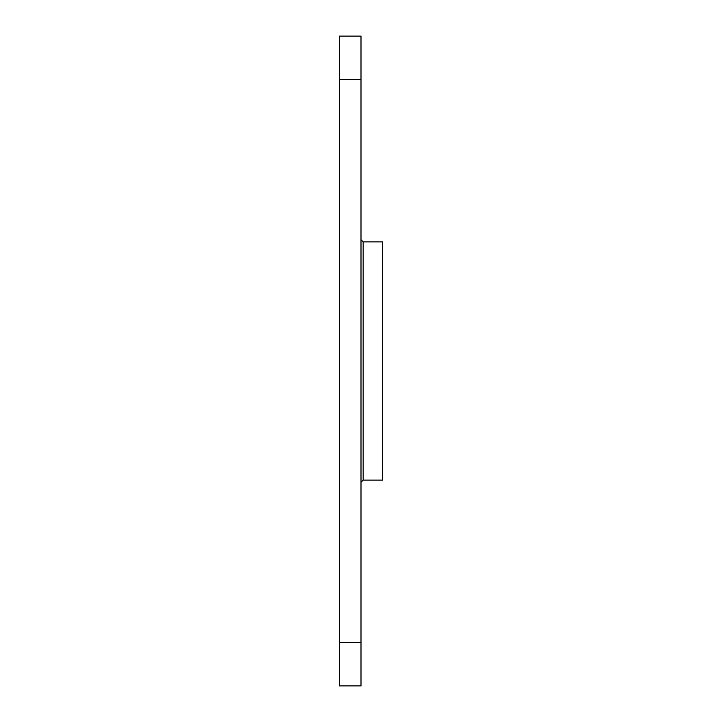 <?xml version="1.0" encoding="UTF-8"?>
<svg xmlns="http://www.w3.org/2000/svg" width="722" height="722" viewBox="0 0 722 722"><rect width="100%" height="100%" fill="white"/><g stroke="black" fill="none" stroke-linecap="round" stroke-linejoin="round"><path stroke-width="1.08" d="M361 79.42L339.34 79.42L339.34 36.1L361 36.1L361 685.9L339.34 685.9L339.34 642.58L361 642.58M339.34 79.42L339.34 642.58M363.166 241.87L363.166 480.13L382.66 480.13L382.66 241.87L363.166 241.87L361 239.704M363.166 480.13L361 482.296"/></g></svg>
